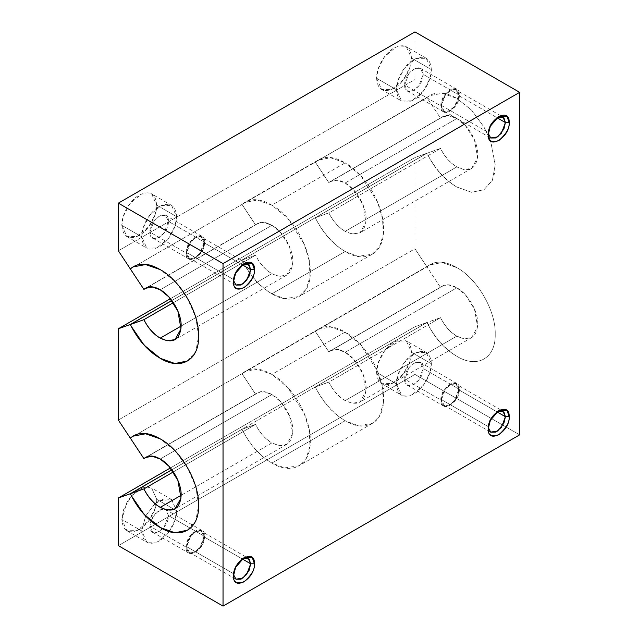 <?xml version="1.0" encoding="UTF-8"?>
<svg xmlns="http://www.w3.org/2000/svg" width="638" height="638" viewBox="0 0 638 638"><rect width="100%" height="100%" fill="white"/><g stroke="black" fill="none" stroke-linecap="round" stroke-linejoin="round"><path stroke-width="0.48" stroke-dasharray="3.19 2.39" d="M488.293 133.478L489.96 125.534L497.728 117.145L490.191 125.072L488.245 132.473L441.496 105.477L445.452 94.855L451.114 90.094L456.146 90.022L458.658 95.572L496.962 117.687L458.658 95.572C459.264 82.493 440.946 92.925 441.496 105.477C440.89 118.564 459.208 108.125 458.658 95.572L454.703 106.195L449.04 110.956L444.008 111.036L441.496 105.477L488.245 132.473L488.293 133.454M414.963 31.9L414.963 79.551L118.349 250.798L414.963 79.551L414.963 31.9M376.579 78.243C377.568 89.942 383.39 93.3 394.029 88.315C403.328 83.307 411.797 68.681 411.478 58.09C410.481 46.391 404.667 43.033 394.029 48.017C384.722 53.026 376.253 67.652 376.579 78.243L378.119 69.079L384.61 56.638L396.134 46.949L406.366 46.797L411.478 58.09L431.368 69.574C431.671 80.157 423.265 94.759 413.918 99.799C403.288 104.784 397.474 101.426 396.469 89.727C396.166 79.136 404.572 64.542 413.918 59.501C424.549 54.509 430.363 57.867 431.368 69.574L426.256 58.281L416.024 58.433L404.508 68.122L398.008 80.563L396.469 89.727L376.579 78.243L396.469 89.727L401.581 101.019L411.805 100.868L423.329 91.178L429.829 78.737L431.368 69.574L411.478 58.09L409.939 67.253L403.439 79.694L391.915 89.384L381.691 89.535L376.579 78.243M121.834 225.31C122.831 237.017 128.645 240.374 139.283 235.39C148.59 230.382 157.052 215.756 156.733 205.165C155.736 193.466 149.922 190.108 139.283 195.092C129.985 200.101 121.515 214.719 121.834 225.31L123.373 216.154L129.873 203.713L141.397 194.024L151.621 193.872L156.733 205.165L176.622 216.649C176.925 227.232 168.52 241.834 159.173 246.874C148.542 251.858 142.729 248.501 141.724 236.794C141.429 226.211 149.826 211.617 159.173 206.576C169.804 201.584 175.617 204.942 176.622 216.649L171.51 205.356L161.286 205.508L149.763 215.197L143.263 227.638L141.724 236.794L121.834 225.31L141.724 236.794L146.836 248.094L157.068 247.943L168.591 238.253L175.083 225.812L176.622 216.649L156.733 205.165L155.194 214.328L148.694 226.769L137.178 236.459L126.946 236.61L121.834 225.31M414.963 157.514L414.963 248.788L118.349 420.043L414.963 248.788L414.963 157.514L426.934 153.232C434.622 168.695 444.59 179.964 456.84 187.038L471.57 192.293L483.987 189.725L492.408 180.275L494.522 173.321L495.224 164.875L490.646 140.99L495.224 164.875L492.416 180.259L483.979 189.725L471.578 192.301L456.84 187.038C444.598 179.972 434.637 168.719 426.958 153.279L440.515 148.431C444.702 156.876 450.149 163.025 456.84 166.893C469.592 172.874 476.57 168.847 477.774 154.803C478.149 142.122 468.037 124.554 456.84 118.532C450.149 114.673 444.702 114.545 440.515 118.15L426.934 97.654C434.637 91.075 444.598 91.322 456.84 98.388C444.59 91.314 434.622 91.067 426.934 97.654L440.515 118.15L328.849 182.62L315.292 162.108L426.958 97.638L241.985 204.439C249.673 197.844 259.642 198.091 271.892 205.165L345.166 162.857C332.916 155.784 322.948 155.544 315.268 162.132L328.825 182.635C333.012 179.015 338.467 179.134 345.166 183.01C356.347 189.039 366.475 206.545 366.108 219.273C364.912 233.317 357.934 237.344 345.166 231.363C338.467 227.487 333.012 221.322 328.825 212.861L315.268 217.71C322.948 233.165 332.916 244.434 345.166 251.508C365.678 264.124 384.236 253.453 383.558 229.345C384.243 206.082 365.694 173.903 345.166 162.857L360.925 175.865L377.489 201.927L382.537 218.603L383.271 234.545L379.458 246.906L372.313 254.195L357.966 256.364L345.166 251.508L271.892 293.815L284.692 298.664L299.039 296.503L306.184 289.213L309.996 276.844L309.255 260.902L304.214 244.234L287.65 218.172L271.892 205.165C292.395 216.226 310.961 248.334 310.283 271.652C310.969 295.713 292.419 306.463 271.892 293.815C259.642 286.741 249.673 275.472 241.985 260.017L255.551 255.16C259.738 263.63 265.185 269.794 271.892 273.662C284.652 279.651 291.63 275.624 292.834 261.58C293.209 248.9 283.089 231.331 271.892 225.31C265.185 221.442 259.738 221.314 255.551 224.943L241.985 204.431L255.543 224.943L147.115 287.539L255.567 224.927L242.009 204.415L255.567 224.927L257.09 223.842L263.925 222.534L271.892 225.31L280.489 232.407L289.524 246.627L292.675 264.411L286.701 275.13L278.87 276.31L271.892 273.662L181.16 326.05L271.892 273.662C265.272 269.667 259.833 263.518 255.567 255.208L241.985 260.017L255.567 255.208L242.009 260.057L171.853 300.562L241.985 260.017L171.821 300.522L426.934 153.232L414.963 157.514L170.41 298.712L414.963 157.514M171.821 469.767L426.934 322.477L414.963 326.76L170.41 467.949L414.963 326.76L414.963 374.41L118.349 545.657L414.963 374.41L519.651 434.853L414.963 374.41L414.963 326.76L426.934 322.477C434.622 337.933 444.59 349.201 456.84 356.275C477.344 368.892 495.909 358.221 495.224 334.113C495.917 310.85 477.36 278.67 456.84 267.625C444.59 260.551 434.622 260.304 426.934 266.891L414.963 248.788L426.934 266.891C434.637 260.312 444.598 260.559 456.84 267.625C477.344 278.686 495.909 310.794 495.224 334.113C495.909 358.173 477.36 368.931 456.84 356.275C444.598 349.209 434.637 337.957 426.958 322.517L440.515 317.668C444.702 326.114 450.149 332.262 456.84 336.13C469.592 342.12 476.57 338.084 477.774 324.04C478.149 311.36 468.037 293.799 456.84 287.778C450.149 283.91 444.702 283.782 440.515 287.387L426.958 266.875L440.515 287.387L328.849 351.857L315.292 331.345L426.958 266.875L241.985 373.677C249.673 367.081 259.642 367.329 271.892 374.402L345.166 332.095C332.916 325.021 322.948 324.782 315.268 331.369L328.825 351.873C333.012 348.252 338.467 348.372 345.166 352.248C356.347 358.285 366.475 375.782 366.108 388.51C364.912 402.554 357.934 406.581 345.166 400.6C338.467 396.732 333.012 390.56 328.825 382.098L315.268 386.947C322.948 402.403 332.916 413.671 345.166 420.745C365.678 433.361 384.236 422.691 383.558 398.583C384.243 375.319 365.694 343.14 345.166 332.095L360.925 345.102L377.489 371.172L382.537 387.84L383.271 403.782L379.458 416.143L372.313 423.433L357.966 425.602L345.166 420.745L271.892 463.052L284.692 467.901L299.039 465.74L306.184 458.451L309.996 446.082L309.255 430.148L304.214 413.472L287.65 387.41L271.892 374.402C292.395 385.464 310.961 417.571 310.283 440.89C310.969 464.95 292.419 475.709 271.892 463.052C259.642 455.979 249.673 444.71 241.985 429.254L255.551 424.406C259.738 432.867 265.185 439.032 271.892 442.908C284.652 448.889 291.63 444.861 292.834 430.817C293.209 418.137 283.089 400.568 271.892 394.547C265.185 390.679 259.738 390.56 255.551 394.18L241.985 373.677L255.567 394.164L147.115 456.776L255.567 394.164L242.009 373.653L255.543 394.18L257.09 393.088L263.925 391.772L271.892 394.547L280.489 401.645L289.524 415.864L292.675 433.649L286.701 444.375L278.87 445.555L271.892 442.908L181.16 495.287L271.892 442.908C265.272 438.904 259.833 432.755 255.567 424.445L241.985 429.254L255.567 424.445L242.009 429.302L171.853 469.799L241.985 429.254L171.821 469.767M376.579 372.393C377.568 384.092 383.39 387.449 394.029 382.465C403.328 377.457 411.797 362.839 411.478 352.248C410.481 340.548 404.667 337.183 394.029 342.167C384.722 347.176 376.253 361.802 376.579 372.393L378.119 363.229L384.61 350.788L396.134 341.099L406.366 340.947L411.478 352.248L431.368 363.732C431.671 374.315 423.265 388.909 413.918 393.949C403.288 398.941 397.474 395.584 396.469 383.877C396.166 373.294 404.572 358.692 413.918 353.651C424.549 348.667 430.363 352.024 431.368 363.732L426.256 352.431L416.024 352.583L404.508 362.272L398.008 374.713L396.469 383.877L376.579 372.393L396.469 383.877L401.581 395.169L411.805 395.018L423.329 385.328L429.829 372.887L431.368 363.732L411.478 352.248L409.939 361.403L403.439 373.844L391.915 383.534L381.691 383.685L376.579 372.393M155.05 503.637L159.173 500.726L171.51 499.506L176.622 510.807L156.733 499.323L155.194 508.478L148.694 520.919L137.178 530.609L126.946 530.76L121.834 519.468C122.831 531.167 128.645 534.524 139.283 529.54C148.59 524.532 157.052 509.914 156.733 499.323L151.621 488.022L145.99 486.85L139.283 489.242L131.42 495.878L126.946 502.273L121.834 519.468L123.668 509.419L131.444 495.925L142.346 487.791L151.621 488.022L156.733 499.323L176.622 510.807C176.925 521.39 168.52 535.984 159.173 541.024C148.542 546.016 142.729 542.659 141.724 530.952L145.616 516.006L141.724 530.952L121.834 519.468L141.724 530.952L146.836 542.244L157.068 542.093L168.591 532.403L175.083 519.962L176.622 510.807L171.51 499.506L164.213 498.677L155.074 503.661M459.328 95.19C459.982 108.532 440.236 120.08 440.834 105.868C440.172 92.526 459.918 80.97 459.328 95.19L456.617 89.2L451.194 89.28L445.093 94.416L440.834 105.868L404.667 84.99L408.926 73.537L415.035 68.402L420.458 68.322L423.161 74.311L459.328 95.19L423.161 74.311C423.823 60.211 404.077 71.456 404.667 84.99C404.014 99.089 423.76 87.845 423.161 74.311L418.911 85.763L412.802 90.891L407.379 90.979L404.667 84.99L440.834 105.868L443.538 111.849L448.961 111.77L455.069 106.634L459.328 95.19M233.508 281.725L233.508 279.54L235.223 272.609L242.982 264.22L235.446 272.147L233.508 279.54L186.759 252.552L190.706 241.93L196.368 237.169L201.401 237.097L203.913 242.647L242.225 264.762L203.913 242.647C204.527 229.568 186.208 240 186.759 252.552C186.144 265.639 204.463 255.2 203.913 242.647L199.965 253.27L194.295 258.031L189.271 258.111L186.759 252.552L233.508 279.54L233.508 281.725M204.583 242.265C205.237 255.607 185.498 267.155 186.089 252.943C185.427 239.593 205.173 228.045 204.583 242.265L201.871 236.275L196.456 236.355L190.347 241.491L186.089 252.943L149.93 232.065L154.189 220.612L160.29 215.477L165.713 215.397L168.424 221.386L204.583 242.265L168.424 221.386C169.078 207.286 149.332 218.531 149.93 232.065C149.268 246.164 169.014 234.92 168.424 221.386L164.165 232.83L158.057 237.966L152.634 238.046L149.93 232.065L186.089 252.943L188.792 258.924L194.215 258.845L200.324 253.709L204.583 242.265M488.245 428.808L488.245 426.623L489.96 419.684L497.728 411.295L490.191 419.23L488.245 426.623L441.496 399.635L445.452 389.013L451.114 384.243L456.146 384.172L458.658 389.722L496.962 411.845L458.658 389.722C459.264 376.643 440.946 387.075 441.496 399.635C440.89 412.714 459.208 402.283 458.658 389.722L454.703 400.345L449.04 405.114L444.008 405.186L441.496 399.635L488.245 426.623L488.245 428.808M459.328 389.339C459.982 402.682 440.236 414.237 440.834 400.018C440.172 386.676 459.918 375.12 459.328 389.339L456.617 383.35L451.194 383.438L445.093 388.566L440.834 400.018L404.667 379.139L408.926 367.695L415.035 362.559L420.458 362.48L423.161 368.461L459.328 389.339L423.161 368.461C423.823 354.361 404.077 365.606 404.667 379.139C404.014 393.239 423.76 381.995 423.161 368.461L418.911 379.913L412.802 385.049L407.379 385.129L404.667 379.139L440.834 400.018L443.538 406.007L448.961 405.928L455.069 400.792L459.328 389.339M233.508 575.883L233.508 573.698L235.223 566.759L242.982 558.37L235.446 566.305L233.508 573.698L186.759 546.71L190.706 536.087L196.368 531.318L201.401 531.247L203.913 536.797L242.225 558.92L203.913 536.797C204.527 523.718 186.208 534.15 186.759 546.71C186.144 559.789 204.463 549.358 203.913 536.797L199.965 547.42L194.295 552.189L189.271 552.261L186.759 546.71L233.508 573.698L233.508 575.883M163.424 508.941L165.713 509.555L168.424 515.536L204.583 536.414C205.237 549.757 185.498 561.312 186.089 547.093C185.427 533.751 205.173 522.195 204.583 536.414L201.871 530.425L196.456 530.505L190.347 535.641L186.089 547.093L149.93 526.214L150.879 520.951M150.879 520.943L155.76 512.928L163.352 508.941M145.616 515.998L155.002 503.677M163.256 508.901L159.173 510.201L152.634 517.099L150.855 520.919L149.93 526.214C149.268 540.314 169.014 529.069 168.424 515.536L166.215 509.89M166.079 509.794L163.32 508.901M155.026 503.701L145.624 516.006M490.638 140.958L483.987 127.042L471.586 110.143L456.84 98.388L471.57 110.135L483.979 127.042L490.63 140.958M345.166 352.248L456.84 287.778L465.429 294.868L474.465 309.087L477.623 326.871L471.641 337.598L463.818 338.778L456.84 336.13L345.166 400.6L352.144 403.248L359.976 402.068L365.957 391.341L362.799 373.557L353.763 359.338L345.166 352.248L337.199 349.464L330.364 350.78L328.825 351.873L315.268 331.369L328.849 351.857L442.03 286.31L448.865 284.995L456.84 287.778L345.166 352.248M315.292 386.987L328.849 382.138L440.515 317.668L426.958 322.517L315.268 386.947L328.849 382.138L315.292 386.987L426.958 322.517C434.765 337.709 444.726 348.962 456.84 356.275C444.718 348.946 434.749 337.677 426.934 322.477L315.292 386.987M345.166 183.01L456.84 118.532L465.429 125.63L474.465 139.85L477.623 157.634L471.641 168.36L463.818 169.541L456.84 166.893L345.166 231.363L352.144 234.01L359.976 232.83L365.957 222.104L362.799 204.319L353.763 190.1L345.166 183.01L337.199 180.227L330.364 181.543L328.825 182.635L315.268 162.124L328.849 182.62L442.03 117.073L448.865 115.757L456.84 118.532L345.166 183.01M315.292 217.749L328.849 212.901L440.515 148.431L426.958 153.279L315.292 217.749L328.849 212.901L315.292 217.749L426.958 153.279C434.765 168.472 444.726 179.725 456.84 187.038C444.718 179.709 434.749 168.44 426.934 153.232L241.985 260.017C249.809 275.225 259.77 286.494 271.892 293.815L345.166 251.508C333.052 244.187 323.083 232.926 315.268 217.71L315.292 217.749M130.343 493.764L131.284 495.622M187.365 530.21L195.794 520.76L198.609 505.36L195.802 486.738L187.365 467.526L174.964 450.627L160.226 438.872C147.984 431.806 138.023 431.559 130.343 438.123L242.009 373.653L130.343 438.123M160.226 459.025L271.892 394.547L160.226 459.025M173.337 471.921L255.567 424.445L173.337 471.921M130.343 324.527L131.284 326.385M187.365 360.972L195.794 351.522L198.609 336.122L195.802 317.493L187.365 298.289L174.964 281.39L160.226 269.635C147.984 262.569 138.023 262.322 130.343 268.885L242.009 204.415L130.343 268.885M160.226 289.78L271.892 225.31L160.226 289.78M173.337 302.683L255.567 255.208L173.337 302.683M440.515 148.431L328.849 212.901C333.108 221.211 338.555 227.367 345.166 231.363L456.84 166.893C450.221 162.889 444.782 156.741 440.515 148.431M440.515 317.668L328.849 382.138C333.108 390.448 338.555 396.605 345.166 400.6L456.84 336.13C450.221 332.135 444.782 325.978 440.515 317.668M241.985 204.431L318.027 160.17L330.556 157.761L345.166 162.857L271.892 205.165L257.281 200.069L244.753 202.477L241.985 204.431M315.268 162.124L429.701 95.7L442.222 93.284L456.84 98.388L442.222 93.292L429.693 95.7L315.268 162.124M315.268 331.369L429.701 264.937L442.222 262.529L456.84 267.625L442.222 262.529L429.693 264.937L318.027 329.407L330.556 326.999L345.166 332.095L271.892 374.402L257.281 369.306L244.753 371.715L242.009 373.653L315.268 331.369M315.268 386.947L241.985 429.254C249.809 444.463 259.77 455.731 271.892 463.052L345.166 420.745C333.052 413.424 323.083 402.163 315.268 386.947M204.583 536.414L168.424 515.536L164.165 526.988L158.057 532.124L152.634 532.204L149.93 526.214L186.089 547.093L188.792 553.082L194.215 553.002L200.324 547.867L204.583 536.414M498.717 116.515L496.827 117.607M502.896 117.009L500.543 115.653M500.511 115.638L456.146 90.022M456.617 89.2L420.458 68.322M426.256 58.281L406.366 46.797M243.971 263.59L242.081 264.682M248.15 264.084L245.797 262.728M245.774 262.712L201.401 237.097M201.871 236.275L165.713 215.397M171.51 205.356L151.621 193.872M498.717 410.673L496.827 411.765M502.896 411.159L500.543 409.803M500.511 409.787L456.146 384.172M456.617 383.35L420.458 362.48M426.256 352.431L406.366 340.947M243.971 557.748L242.081 558.84M248.15 558.234L245.797 556.878M245.774 556.862L201.401 531.247M201.871 530.425L166.167 509.81M171.51 499.506L151.621 488.022M372.313 423.433L299.039 465.74M372.313 254.195L299.039 296.503M471.641 337.598L359.976 402.068M471.641 168.36L359.976 232.83M286.701 444.375L175.027 508.845M286.701 275.13L175.027 339.607M257.09 223.842L145.424 288.32M257.09 393.088L145.424 457.558M442.03 117.073L330.364 181.543M442.03 286.31L330.364 350.78M318.027 160.17L244.753 202.477M318.027 329.407L244.753 371.715M126.946 530.76L146.836 542.244M152.634 532.204L188.792 553.082M189.271 552.261L233.644 577.876M233.667 577.892L236.02 579.248M381.691 383.685L401.581 395.169M407.379 385.129L443.538 406.007M444.008 405.186L490.758 432.173M126.946 236.61L146.836 248.094M152.634 238.046L188.792 258.924M189.271 258.111L233.644 283.727M233.667 283.743L236.02 285.098M381.691 89.535L401.581 101.019M407.379 90.979L443.538 111.849M444.008 111.036L490.758 138.023"/><path stroke-width="0.96" d="M509.188 122.56L505.408 122.56L503.884 129.067L497.68 136.883L490.646 137.96L488.293 133.478L490.758 138.023L495.79 137.952L501.452 133.183L505.408 122.56L509.188 122.56C509.929 137.664 487.576 150.743 488.245 134.65C487.655 140.711 491.14 142.721 498.717 140.695C506.293 133.98 509.778 127.935 509.188 122.56L507.09 116.515L498.717 116.515L490.343 126.188L488.245 134.65C487.504 119.545 509.858 106.466 509.188 122.56M130.343 268.885L133.079 266.947L130.319 268.909L143.901 289.397L118.349 250.798L118.349 203.147L414.963 31.9L118.349 203.147L223.037 263.59L223.037 606.1L118.349 545.657L118.349 498.007L130.319 493.724L171.821 469.767L130.319 493.724L118.349 498.007L170.41 467.949L118.349 498.007L118.349 545.657L223.037 606.1L519.651 434.853L223.037 606.1L223.037 263.59L519.651 92.343L223.037 263.59L118.349 203.147L118.349 250.798L130.319 268.909C137.999 262.322 147.968 262.561 160.226 269.635C180.729 280.696 199.295 312.803 198.609 336.122C199.295 360.183 180.745 370.941 160.226 358.285C147.968 351.211 137.999 339.942 130.319 324.487L171.821 300.522L130.319 324.487L118.349 328.769L170.41 298.712L118.349 328.769L130.319 324.487C138.127 339.695 148.096 350.964 160.226 358.285L174.956 363.54L187.365 360.972M130.343 438.123L143.901 458.634L130.343 438.123L133.079 436.185L130.319 438.146L118.349 420.043L118.349 328.769L118.349 420.043L130.319 438.146C137.999 431.559 147.968 431.798 160.226 438.88C180.729 449.934 199.295 482.049 198.609 505.36C199.295 529.42 180.745 540.179 160.226 527.522C147.968 520.448 137.999 509.188 130.319 493.724C138.127 508.933 148.096 520.201 160.226 527.522L174.956 532.786L187.365 530.21M519.651 434.853L519.651 92.343L414.963 31.9L519.651 92.343L519.651 434.853M233.508 281.725C232.758 266.62 255.112 253.541 254.442 269.635C255.184 284.739 232.83 297.818 233.508 281.725C232.91 287.786 236.395 289.796 243.971 287.77C251.547 281.055 255.041 275.01 254.442 269.635L252.345 263.59L243.971 263.59L235.597 273.263L233.508 281.725M488.245 428.808C487.504 413.703 509.858 400.624 509.188 416.718C509.929 431.822 487.576 444.901 488.245 428.808C487.655 434.861 491.14 436.878 498.717 434.845C506.293 428.13 509.778 422.085 509.188 416.718L507.09 410.673L498.717 410.673L490.343 420.346L488.245 428.808M233.508 575.883C232.758 560.77 255.112 547.699 254.442 563.793C255.184 578.897 232.83 591.976 233.508 575.883C232.91 581.936 236.395 583.953 243.971 581.92C251.547 575.205 255.041 569.16 254.442 563.793L252.345 557.748L243.971 557.748L235.597 567.413L233.508 575.883M497.728 117.145L503.9 117.823L505.408 122.56L502.896 117.009L497.728 117.145M496.962 117.687L505.408 122.56L496.962 117.687M250.662 269.635L254.442 269.635L250.662 269.635L248.15 264.084L242.982 264.22L249.155 264.898L250.662 269.635L242.225 264.762L250.662 269.635L249.147 276.142L242.934 283.958L235.9 285.026L233.548 280.553L236.02 285.098L241.044 285.026L246.715 280.257L250.662 269.635M505.408 416.718L509.188 416.718L505.408 416.718L502.896 411.159L497.728 411.295L503.9 411.981L505.408 416.718L496.962 411.845L505.408 416.718L503.884 423.217L497.68 431.033L490.646 432.109L488.293 427.635L490.758 432.173L495.79 432.101L501.452 427.34L505.408 416.718M250.662 563.793L254.442 563.793L250.662 563.793L248.15 558.234L242.982 558.37L249.155 559.055L250.662 563.793L242.225 558.92L250.662 563.793L249.147 570.292L242.934 578.108L235.9 579.184L233.548 574.702L236.02 579.248L241.044 579.176L246.715 574.415L250.662 563.793M160.226 459.025C171.407 465.054 181.535 482.559 181.16 495.287C179.972 509.331 172.994 513.359 160.226 507.377C153.535 503.51 148.096 497.361 143.901 488.915L130.343 493.764L143.901 488.915L173.337 471.921L143.901 488.915C148.168 497.225 153.606 503.382 160.226 507.377L167.204 510.025L175.027 508.845L181.009 498.118L177.858 480.334L168.823 466.115L160.226 459.025L152.251 456.242L145.424 457.558L143.901 458.634C148.096 455.03 153.535 455.157 160.226 459.025M131.284 495.622L144.18 514.459L160.226 527.522C148.112 520.209 138.151 508.957 130.343 493.764L171.853 469.799L130.343 493.764M181.16 495.287L160.226 507.377L181.16 495.287M147.115 456.776L143.901 458.634L147.115 456.776M160.226 289.78C171.407 295.817 181.535 313.314 181.16 326.05C179.972 340.086 172.994 344.121 160.226 338.14C153.535 334.272 148.096 328.123 143.901 319.678L130.343 324.527L143.901 319.678L173.337 302.683L143.901 319.678C148.168 327.988 153.606 334.137 160.226 338.14L167.204 340.78L175.027 339.607L181.009 328.881L177.858 311.097L168.823 296.877L160.226 289.78L152.251 287.004L145.424 288.32L143.901 289.397C148.096 285.792 153.535 285.92 160.226 289.78M131.284 326.385L144.18 345.222L160.226 358.285C148.112 350.972 138.151 339.719 130.343 324.527L171.853 300.562L130.343 324.527M181.16 326.05L160.226 338.14L181.16 326.05M147.115 287.539L143.901 289.397L147.115 287.539M133.079 266.947L145.608 264.539L160.226 269.635L145.608 264.539L133.079 266.947M133.079 436.185L145.608 433.776L160.226 438.872L145.608 433.776L133.079 436.185"/></g></svg>
